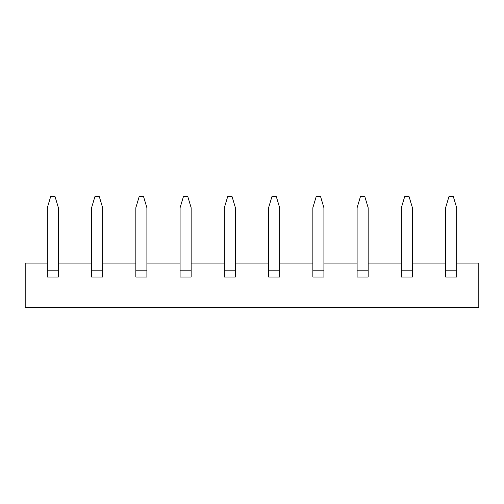 <?xml version="1.0" encoding="UTF-8"?>
<svg xmlns="http://www.w3.org/2000/svg" width="504" height="504" viewBox="0 0 504 504"><rect width="100%" height="100%" fill="white"/><g stroke="black" fill="none" stroke-linecap="round" stroke-linejoin="round"><path stroke-width="0.76" d="M25.2 263.063L47.326 263.063L25.2 263.063L25.2 307.314L25.2 263.063M58.388 263.063L91.583 263.063L58.388 263.063M102.646 263.063L135.834 263.063L102.646 263.063M146.897 263.063L180.086 263.063L146.897 263.063M191.148 263.063L224.343 263.063L191.148 263.063M235.406 263.063L268.594 263.063L235.406 263.063M279.657 263.063L312.852 263.063L279.657 263.063M323.914 263.063L357.103 263.063L323.914 263.063M368.166 263.063L401.354 263.063L368.166 263.063M412.417 263.063L445.612 263.063L412.417 263.063M456.674 263.063L478.8 263.063L478.8 307.314L25.2 307.314L478.8 307.314L478.8 263.063L456.674 263.063M99.326 196.686L102.646 207.749L99.326 196.686L94.897 196.686L91.583 207.749L91.583 270.805L102.646 270.805L102.646 207.749L102.646 270.805L91.583 270.805L91.583 277.068L102.646 277.068L102.646 270.805L102.646 277.068L91.583 277.068L91.583 207.749L94.897 196.686L99.326 196.686M323.914 270.805L312.852 270.805L312.852 277.068L323.914 277.068L323.914 207.749L320.594 196.686L316.166 196.686L312.852 207.749L312.852 270.805L323.914 270.805L323.914 277.068L312.852 277.068L312.852 207.749L316.166 196.686L320.594 196.686L323.914 207.749L323.914 270.805M58.388 270.805L47.326 270.805L47.326 277.068L58.388 277.068L58.388 207.749L55.068 196.686L50.646 196.686L47.326 207.749L47.326 270.805L58.388 270.805L58.388 277.068L47.326 277.068L47.326 207.749L50.646 196.686L55.068 196.686L58.388 207.749L58.388 270.805M146.897 270.805L135.834 270.805L135.834 277.068L146.897 277.068L146.897 207.749L143.577 196.686L139.154 196.686L135.834 207.749L135.834 270.805L146.897 270.805L146.897 277.068L135.834 277.068L135.834 207.749L139.154 196.686L143.577 196.686L146.897 207.749L146.897 270.805M191.148 270.805L180.086 270.805L180.086 277.068L191.148 277.068L191.148 207.749L187.834 196.686L183.406 196.686L180.086 207.749L180.086 270.805L191.148 270.805L191.148 277.068L180.086 277.068L180.086 207.749L183.406 196.686L187.834 196.686L191.148 207.749L191.148 270.805M235.406 270.805L224.343 270.805L224.343 277.068L235.406 277.068L235.406 207.749L232.086 196.686L227.663 196.686L224.343 207.749L224.343 270.805L235.406 270.805L235.406 277.068L224.343 277.068L224.343 207.749L227.663 196.686L232.086 196.686L235.406 207.749L235.406 270.805M279.657 270.805L268.594 270.805L268.594 277.068L279.657 277.068L279.657 207.749L276.337 196.686L271.914 196.686L268.594 207.749L268.594 270.805L279.657 270.805L279.657 277.068L268.594 277.068L268.594 207.749L271.914 196.686L276.337 196.686L279.657 207.749L279.657 270.805M368.166 270.805L357.103 270.805L357.103 277.068L368.166 277.068L368.166 207.749L364.846 196.686L360.423 196.686L357.103 207.749L357.103 270.805L368.166 270.805L368.166 277.068L357.103 277.068L357.103 207.749L360.423 196.686L364.846 196.686L368.166 207.749L368.166 270.805M412.417 270.805L401.354 270.805L401.354 277.068L412.417 277.068L412.417 207.749L409.103 196.686L404.674 196.686L401.354 207.749L401.354 270.805L412.417 270.805L412.417 277.068L401.354 277.068L401.354 207.749L404.674 196.686L409.103 196.686L412.417 207.749L412.417 270.805M456.674 270.805L445.612 270.805L445.612 277.068L456.674 277.068L456.674 207.749L453.354 196.686L456.674 207.749L456.674 277.068L445.612 277.068L445.612 270.805L456.674 270.805M453.354 196.686L448.932 196.686L445.612 207.749L445.612 270.805L445.612 207.749L448.932 196.686L453.354 196.686"/></g></svg>
